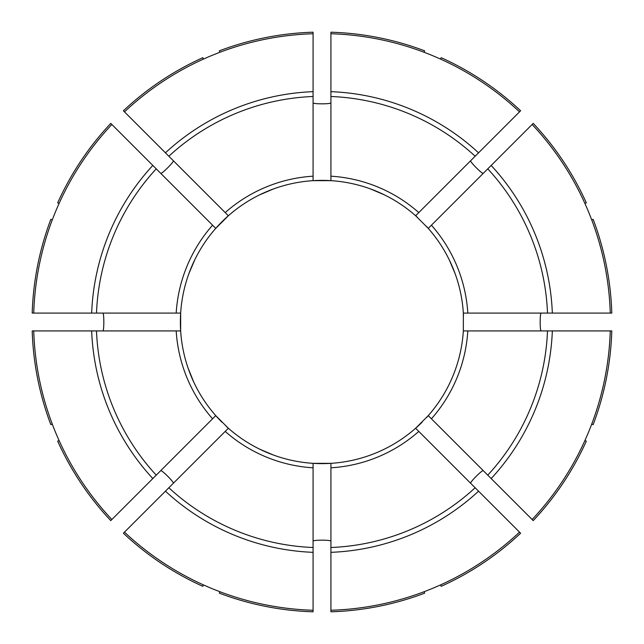 <?xml version="1.0" encoding="UTF-8"?>
<svg xmlns="http://www.w3.org/2000/svg" width="644" height="644" viewBox="0 0 644 644"><rect width="100%" height="100%" fill="white"/><g stroke="black" fill="none" stroke-linecap="round" stroke-linejoin="round"><path stroke-width="0.97" d="M610.262 313.081L467.81 313.081A146.083 146.083 0 0 0 431.416 225.207L532.137 124.477A288.399 288.399 0 0 1 610.262 313.081L611.8 313.081A289.937 289.937 0 0 0 593.156 219.338L591.731 219.934M59.095 203.448L57.67 202.86A289.937 289.937 0 0 1 110.776 123.39L215.748 228.362A141.624 141.624 0 0 0 180.658 313.081L180.658 330.919A141.624 141.624 0 0 0 215.748 415.638L228.362 428.252A141.624 141.624 0 0 0 313.081 463.342L330.919 463.342A141.624 141.624 0 0 0 422.142 422.142M160.67 173.292C161.258 174.709 174.709 161.266 173.292 160.67M124.477 111.863L165.436 152.821A230.512 230.512 0 0 1 313.081 91.665L313.081 33.738A288.399 288.399 0 0 0 124.477 111.863L123.39 110.776A289.937 289.937 0 0 1 202.86 57.67L203.448 59.095M102.766 330.919C104.191 331.507 104.191 312.493 102.766 313.081M188.869 273.684L194.834 259.669M440.552 584.905L441.14 586.33A289.937 289.937 0 0 0 520.61 533.224L415.638 428.252L428.252 415.638A141.624 141.624 0 0 0 463.342 330.919L463.342 313.081A141.624 141.624 0 0 0 426.505 226.422M225.207 431.416A146.083 146.083 0 0 0 313.081 467.81L313.081 610.262A288.399 288.399 0 0 1 124.477 532.137L228.362 428.252A141.624 141.624 0 0 1 226.414 426.505A141.624 141.624 0 0 0 228.362 428.252M124.477 532.137L123.39 533.224A289.937 289.937 0 0 0 202.86 586.33L203.448 584.905M139.176 151.791L142.332 154.946M424.066 52.269L424.662 50.844A289.937 289.937 0 0 0 330.919 32.2L330.919 180.658L313.081 180.658A141.624 141.624 0 0 0 228.362 215.748L215.748 228.362A141.624 141.624 0 0 1 228.362 215.748L168.849 156.234A225.682 225.682 0 0 1 313.081 96.495L313.081 180.658A141.624 141.624 0 0 1 415.638 215.748L418.793 212.584L415.638 215.748A141.624 141.624 0 0 1 417.586 217.495M330.919 72.37L330.919 76.829L330.919 72.37M313.081 610.262L313.081 611.8A289.937 289.937 0 0 1 219.338 593.156L219.934 591.731M431.416 225.207L428.252 228.362L415.638 215.748M501.668 154.946L504.824 151.791M532.137 124.477L533.224 123.39A289.937 289.937 0 0 1 586.33 202.86L584.905 203.448M111.863 519.523A288.399 288.399 0 0 1 33.738 330.919L176.19 330.919A146.083 146.083 0 0 0 212.584 418.793L110.776 520.61A289.937 289.937 0 0 1 57.67 441.14L59.095 440.552M519.523 532.137A288.399 288.399 0 0 1 330.919 610.262L330.919 611.8A289.937 289.937 0 0 0 424.662 593.156L424.066 591.731M330.919 610.262L330.919 463.342A141.624 141.624 0 0 1 313.081 463.342A141.624 141.624 0 0 0 330.919 463.342M313.081 467.81L313.081 463.342M52.269 219.934L50.844 219.338A289.937 289.937 0 0 0 32.2 313.081L180.658 313.081A141.624 141.624 0 0 0 180.658 330.919L176.19 330.919M330.919 33.738A288.399 288.399 0 0 1 519.523 111.863L520.61 110.776A289.937 289.937 0 0 0 441.14 57.67L440.552 59.095M33.738 313.081A288.399 288.399 0 0 1 111.863 124.477M219.934 52.269L219.338 50.844A289.937 289.937 0 0 1 313.081 32.2L313.081 33.738M313.081 102.766C312.493 104.191 331.507 104.191 330.919 102.766M470.708 160.67C469.291 161.258 482.734 174.709 483.33 173.292M212.584 418.793L215.748 415.638A141.624 141.624 0 0 0 221.858 422.142A141.624 141.624 0 0 1 215.748 415.638L212.584 418.793M541.234 313.081C539.809 312.493 539.809 331.507 541.234 330.919M584.905 440.552L586.33 441.14A289.937 289.937 0 0 1 533.224 520.61L532.137 519.523A288.399 288.399 0 0 0 610.262 330.919L611.8 330.919A289.937 289.937 0 0 1 593.156 424.662L591.731 424.066M483.33 470.708C482.742 469.291 469.291 482.734 470.708 483.33M330.919 541.234C331.507 539.809 312.493 539.809 313.081 541.234M173.292 483.33C174.709 482.742 161.266 469.291 160.67 470.708M52.269 424.066L50.844 424.662A289.937 289.937 0 0 1 32.2 330.919L33.738 330.919M501.668 489.054L504.824 492.209M273.684 455.131L259.669 449.166M370.316 188.869L384.331 194.834M489.054 142.332L492.209 139.176M426.505 417.586A141.624 141.624 0 0 0 463.342 330.919L547.505 330.919A225.682 225.682 0 0 1 487.766 475.151L428.252 415.638M463.479 315.697A141.624 141.624 0 0 0 428.252 228.362M519.523 111.863L418.793 212.584A146.083 146.083 0 0 0 330.919 176.19M313.081 91.665L313.081 96.495M165.436 152.821L168.849 156.234M449.166 259.669L455.091 273.579M193.699 381.973L188 367.845M259.669 194.834L273.579 188.909M610.262 330.919L547.505 330.919M467.81 313.081L463.342 313.081M532.137 519.523L487.766 475.151M313.081 552.335A230.512 230.512 0 0 1 165.436 491.179M212.584 225.207A146.083 146.083 0 0 0 176.19 313.081M313.081 176.19A146.083 146.083 0 0 0 225.207 212.584M330.919 467.81A146.083 146.083 0 0 0 418.793 431.416M180.658 313.081A141.624 141.624 0 0 0 180.658 330.919M313.081 547.505A225.682 225.682 0 0 1 168.849 487.766M475.151 487.766A225.682 225.682 0 0 1 330.919 547.505M478.564 491.179A230.512 230.512 0 0 1 330.919 552.335M431.416 418.793A146.083 146.083 0 0 0 467.81 330.919M552.335 330.919A230.512 230.512 0 0 1 491.179 478.564M487.766 168.849A225.682 225.682 0 0 1 547.505 313.081M491.179 165.436A230.512 230.512 0 0 1 552.335 313.081M330.919 96.495A225.682 225.682 0 0 1 475.151 156.234M330.919 91.665A230.512 230.512 0 0 1 478.564 152.821M96.495 313.081A225.682 225.682 0 0 1 156.234 168.849M91.665 313.081A230.512 230.512 0 0 1 152.821 165.436M156.234 475.151A225.682 225.682 0 0 1 96.495 330.919M152.821 478.564A230.512 230.512 0 0 1 91.665 330.919"/></g></svg>
